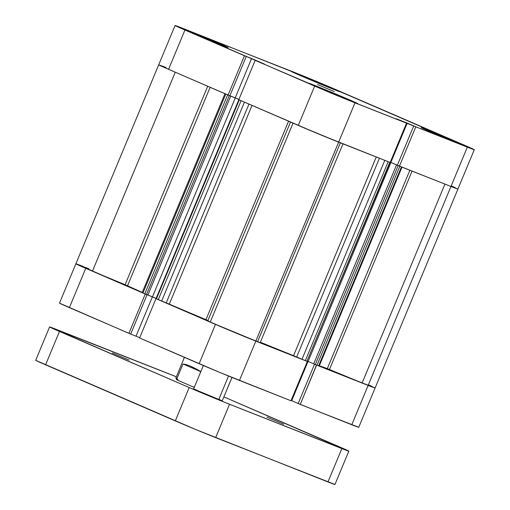 <?xml version="1.0" encoding="UTF-8"?>
<svg xmlns="http://www.w3.org/2000/svg" width="510" height="510" viewBox="0 0 510 510"><rect width="100%" height="100%" fill="white"/><g stroke="black" fill="none" stroke-linecap="round" stroke-linejoin="round"><path stroke-width="0.76" d="M317.475 84.488L334.216 91.57L317.475 84.488M185.194 29.421L184.983 29.924L185.194 29.421L179.297 27.298L187.667 31.097L222.124 45.39A26.456 0.421 -157.4 0 1 195.049 34.246A26.456 0.421 -157.4 0 1 179.233 27.234A26.456 0.421 -157.4 0 1 185.194 29.421A26.456 0.421 -157.4 0 1 212.268 40.558A26.456 0.421 -157.4 0 1 228.085 47.57A26.456 0.421 -157.4 0 1 222.124 45.39L228.027 47.513L219.651 43.713L185.194 29.421M314.919 85.501L314.708 86.005L314.919 85.501L309.022 83.379L317.398 87.178L351.855 101.471A26.456 0.421 -157.4 0 1 324.774 90.334A26.456 0.421 -157.4 0 1 308.958 83.321A26.456 0.421 -157.4 0 1 314.919 85.501A26.456 0.421 -157.4 0 1 341.993 96.639A26.456 0.421 -157.4 0 1 357.816 103.657A26.456 0.421 -157.4 0 1 351.855 101.471L357.752 103.594L349.375 99.794L314.919 85.501M427.233 129.82L427.023 130.324L427.233 129.82L421.336 127.698L429.713 131.491L464.17 145.784A26.456 0.421 -157.4 0 1 437.095 134.646A26.456 0.421 -157.4 0 1 421.273 127.634A26.456 0.421 -157.4 0 1 427.233 129.82A26.456 0.421 -157.4 0 1 454.308 140.958A26.456 0.421 -157.4 0 1 470.131 147.97A26.456 0.421 -157.4 0 1 464.17 145.784L470.067 147.906L461.69 144.113L427.233 129.82M297.508 73.733L297.298 74.243L297.508 73.733L291.612 71.61L299.988 75.41L334.445 89.703A26.456 0.421 -157.4 0 1 307.371 78.565A26.456 0.421 -157.4 0 1 291.548 71.553A26.456 0.421 -157.4 0 1 297.508 73.733A26.456 0.421 -157.4 0 1 324.583 84.877A26.456 0.421 -157.4 0 1 340.406 91.889A26.456 0.421 -157.4 0 1 334.445 89.703L340.342 91.825L331.965 88.026L297.508 73.733M165.928 67.479L158.75 64.808L164.717 67.651L228.085 95.064L244.449 55.743L184.939 30.02A30.976 0.491 -157.4 0 1 175.064 25.5A30.976 0.491 -157.4 0 1 182.038 28.056L313.924 80.331L474.23 149.634L467.326 147.148L450.955 186.469L399.432 166.139L415.797 126.818L467.326 147.148L346.194 99.297L255.153 60.371L238.788 99.692L298.299 125.415L314.664 86.101L175.134 25.57L294.353 72.375A30.976 0.491 -157.4 0 1 334.694 89.103L464.419 145.191A30.976 0.491 -157.4 0 1 474.3 149.704A30.976 0.491 -157.4 0 1 467.326 147.148L450.955 186.469L457.859 188.949M175.281 72.21A30.976 0.491 -157.4 0 1 158.693 64.815A30.976 0.491 22.6 0 0 168.574 69.334L184.939 30.02L168.574 69.334L229.876 95.772L246.247 56.457L245.202 56.004L251.596 58.522L235.231 97.843L238.897 99.431L229.895 95.74L235.231 97.843L251.596 58.522L264.39 64.056L255.153 60.371L238.788 99.692L319.069 134.194L390.163 162.48L338.64 142.15L355.005 102.835L406.534 123.165L390.163 162.48L406.534 123.165L396.168 118.715L407.241 123.088L414.63 126.282L413.725 125.925L397.36 165.24L450.955 186.469A30.976 0.491 22.6 0 0 457.935 189.025A30.976 0.491 -157.4 0 1 450.955 186.469A30.976 0.491 -157.4 0 1 444.943 184.059M399.304 166.081L398.151 165.597L315.327 364.567L313.701 363.866L315.327 364.567L398.151 165.597L396.525 164.896L313.701 363.866L396.525 164.896L397.367 165.227L390.284 162.186L397.373 165.215L390.877 162.403L407.241 123.088L390.877 162.403L390.29 162.174L397.367 165.227L413.725 125.925L415.797 126.818L399.432 166.139L396.525 164.896L401.886 167.101M314.664 86.101L298.299 125.415A30.976 0.491 22.6 0 0 338.64 142.15L355.005 102.835A30.976 0.491 -157.4 0 1 314.664 86.101M229.876 95.772L228.085 95.064L244.449 55.743L246.247 56.457L229.876 95.772M290.974 400.771L307.345 361.45L255.816 341.12L239.451 380.441L290.974 400.771L307.345 361.45L236.245 333.157L155.964 298.662L139.6 337.977L219.88 372.478L290.974 400.771M59.581 303.176L128.896 333.349L145.261 294.034L85.75 268.305L69.385 307.626L130.688 334.056L147.052 294.755L130.688 334.056L128.896 333.349L145.261 294.034L76.092 263.817M375.035 387.919L316.48 365.052L300.243 404.424L358.67 427.24M291.102 400.458L298.184 403.499L291.688 400.694L308.046 361.386L291.688 400.694L291.102 400.458M298.171 403.531L351.766 424.753L368.131 385.439L316.608 365.109L300.243 404.424L298.171 403.531L314.53 364.223L298.171 403.531M130.707 334.024L139.708 337.716L130.707 334.024M139.6 337.977L199.11 363.706L215.475 324.385L155.964 298.662L139.6 337.977M239.451 380.441L255.816 341.12A30.976 0.491 -157.4 0 1 215.475 324.385L199.11 363.706A30.976 0.491 22.6 0 0 239.451 380.441M88.867 268.751L75.945 263.861L92.457 271.18A30.976 0.491 22.6 0 1 75.869 263.785L59.504 303.106A30.976 0.491 22.6 0 0 69.385 307.626L85.75 268.305A30.976 0.491 -157.4 0 1 75.869 263.785A30.976 0.491 -157.4 0 1 82.85 266.347M351.766 424.753A30.976 0.491 22.6 0 0 358.747 427.31L375.111 387.995A30.976 0.491 -157.4 0 1 368.131 385.439L351.766 424.753M152.401 296.826L136.042 336.128L152.401 296.826M195.98 368.813L200.87 371.522L190.549 366.199L195.98 368.813M186.112 364.548L190.549 366.199L186.112 364.548L183.001 363.974L200.812 371.675L183.001 363.974L186.112 364.548M184.429 357.357L175.867 377.923A25.812 0.408 22.6 0 0 176.951 378.509L183.001 363.974L176.951 378.509A25.812 0.408 -157.4 0 1 175.873 377.935L176.568 379.618A24.525 0.389 22.6 0 0 178.302 380.498L194.265 387.396M193.59 387.109L194.438 386.988L193.59 387.109L178.302 380.498L176.951 378.509L178.302 380.498L176.568 379.606M177.563 379.905L176.855 379.669M293.046 123.146L210.228 322.09A30.976 0.491 22.6 0 0 255.816 341.12L338.64 142.15A30.976 0.491 -157.4 0 1 293.052 123.12L210.228 322.09L260.151 342.796L342.962 143.858L260.151 342.796A30.976 0.491 22.6 0 1 255.816 341.12L338.64 142.15L341.043 143.093M318.75 365.542A112.289 1.791 22.6 0 0 327.305 368.622L362.119 383.029L444.93 184.091L362.119 383.029A30.976 0.491 22.6 0 0 368.131 385.439L450.955 186.469L457.801 188.917M387.434 161.396L388.167 161.695L305.343 360.666L301.984 359.269L384.782 160.357L301.984 359.269L296.686 356.974L379.414 158.24L296.686 356.974L260.38 342.236A112.289 1.791 22.6 0 0 293.562 355.68L376.265 156.997L293.562 355.68L307.109 361.335M448.131 185.347L450.955 186.469L368.131 385.439L327.305 368.622L409.874 170.257L327.305 368.622L319.33 365.766M142.239 292.402L125.097 284.72L207.71 86.254L125.097 284.72L92.457 271.18L127.525 285.753L210.133 87.299L127.525 285.753A112.289 1.791 22.6 0 0 142.806 292.651M252.036 105.417L169.314 304.138A112.289 1.791 22.6 0 0 205.951 319.662L288.564 121.208L205.951 319.662L210.228 322.09L207.882 320.503L290.496 122.043L207.882 320.503L166.222 302.863L169.314 304.138L252.036 105.417M399.827 166.292L317.003 365.262L399.827 166.292L401.427 166.923L318.603 365.893L315.327 364.567L318.935 365.982M474.3 149.704L375.111 387.995A30.976 0.491 22.6 0 1 368.131 385.439L374.978 387.887M372.351 386.612L368.851 385.05M142.711 292.874L147.887 295.086L230.711 96.116L229.882 95.759L238.89 99.444L229.889 95.752L230.711 96.116L147.887 295.086L146.485 294.531L229.309 95.561L230.711 96.116L229.309 95.561L146.485 294.531L144.802 293.837L227.626 94.866L229.309 95.561L228.193 95.109M147.9 295.054L156.111 298.433L152.464 296.852L235.288 97.882L152.464 296.852L147.9 295.054M156.302 298.777L166.222 302.863L161.632 301.053L244.437 102.134L161.632 301.053L156.423 298.86L239.247 99.89L241.899 101.031M307.351 361.118L313.714 363.834L307.351 361.118M455.175 187.642L451.669 186.08M158.769 64.891L168.874 69.462M225.21 93.814L227.626 94.866L225.777 94.069L142.953 293.04L144.802 293.837L227.626 94.866M238.96 99.762L241.096 100.687L158.272 299.657L241.096 100.687L244.456 102.083M298.267 125.403L338.64 142.15A30.976 0.491 -157.4 0 0 342.969 143.826M384.808 160.299L388.167 161.695L305.343 360.666L306.943 361.297L389.767 162.327L388.167 161.695L389.997 162.409M329.473 369.489L412.048 171.118L329.473 369.489M92.457 271.18L175.268 72.229L92.457 271.18M248.963 104.091L166.222 302.863L248.963 104.091M390.94 162.448L308.116 361.418L390.94 162.448M142.953 293.04L225.777 94.069L224.955 93.687L142.131 292.657L142.953 293.04M318.603 365.893L319.183 366.11L402.007 167.14L401.427 166.923L318.603 365.893M238.833 99.699L156.015 298.669L156.423 298.86L239.247 99.89L238.897 99.73M306.943 361.297L390.061 162.429L306.943 361.297M193.723 388.983L218.72 399.591L228.525 376.036L218.72 399.591L222.207 400.873L231.967 377.438M283.732 424.224L266.991 417.142L283.732 424.224M129.094 360.079L112.353 352.996L129.094 360.079M35.77 360.366L196.076 429.669L327.962 481.944A30.976 0.491 22.6 0 0 334.936 484.5L348.827 451.14A30.976 0.491 -157.4 0 0 338.946 446.62L223.903 396.888L348.604 451.108L225.465 402.645L189.191 387.536L49.661 327.006L176.339 376.794M203.369 365.536L193.609 388.971L222.175 400.834M220.696 400.12L219.198 399.451M197.102 390.246L194.342 389.187M348.827 451.14A30.976 0.491 -157.4 0 1 341.847 448.583L327.962 481.944L341.847 448.583L229.532 404.264L215.647 437.625L334.866 484.43M176.364 376.807A30.976 0.491 -157.4 0 0 168.88 373.804L56.565 329.492A30.976 0.491 -157.4 0 0 49.585 326.935A30.976 0.491 -157.4 0 0 59.466 331.449L45.581 364.809L175.306 420.897L189.191 387.536L59.466 331.449L45.581 364.809A30.976 0.491 22.6 0 1 35.7 360.296L49.585 326.935M215.647 437.625L229.532 404.264A30.976 0.491 -157.4 0 1 189.191 387.536L175.306 420.897A30.976 0.491 22.6 0 0 215.647 437.625M175.064 25.5L75.869 263.785M223.495 397.781L231.993 377.451M257.792 341.203L340.368 142.832"/></g></svg>
